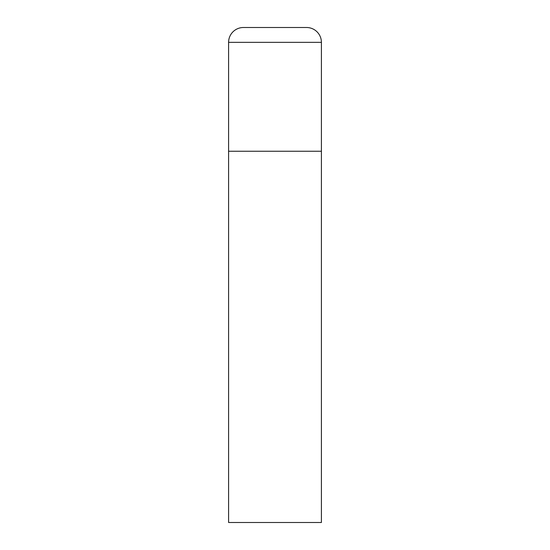 <?xml version="1.0" encoding="UTF-8"?>
<svg xmlns="http://www.w3.org/2000/svg" width="550" height="550" viewBox="0 0 550 550"><rect width="100%" height="100%" fill="white"/><g stroke="black" fill="none" stroke-linecap="round" stroke-linejoin="round"><path stroke-width="0.82" d="M243.444 27.5A14.85 14.85 0 0 0 228.594 42.35L228.594 522.5L321.406 522.5L321.406 151.25L228.594 151.25L321.406 151.25L321.406 42.35A14.85 14.85 0 0 0 306.556 27.5L243.444 27.5L306.556 27.5M228.594 42.35L321.406 42.35"/></g></svg>
